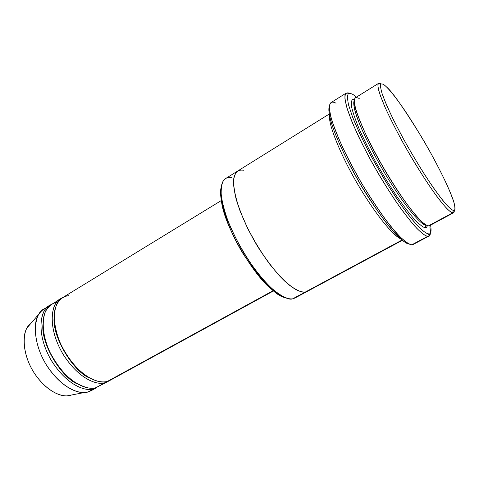 <?xml version="1.0" encoding="UTF-8"?>
<svg xmlns="http://www.w3.org/2000/svg" width="479" height="479" viewBox="0 0 479 479"><rect width="100%" height="100%" fill="white"/><g stroke="black" fill="none" stroke-linecap="round" stroke-linejoin="round"><path stroke-width="0.72" d="M430.435 232.998L428.992 236.039L427.813 236.285L428.561 233.872C430.932 234.441 431.609 231.525 430.603 225.124C431.609 231.525 430.932 234.441 428.561 233.872C426.352 233.638 422.268 230.872 415.137 223.052C409.749 216.742 403.192 207.976 395.468 196.761C387.182 184.08 378.925 170.314 370.704 155.465C363.112 140.928 357.112 128.234 352.7 117.385L348.586 105.033C347.377 99.303 347.245 95.638 348.185 94.04C349.46 93.243 351.089 93.405 353.059 94.525L356.472 97.105L353.059 94.525C351.089 93.405 349.46 93.243 348.185 94.04C347.245 95.638 347.377 99.303 348.586 105.033L352.7 117.385L360.172 134.653L370.704 155.465L383.056 177.152C391.6 190.995 399.39 202.695 406.426 212.263C412.67 220.25 417.694 226.034 421.496 229.615C424.675 232.231 427.034 233.65 428.561 233.872L427.813 236.285C430.304 236.866 430.98 233.716 429.843 226.83M369.554 142.221L369.824 142.622L369.554 142.221M397.774 190.887L397.989 191.319L397.774 190.887M430.292 224.867L452.589 212.88L453.356 210.425C451.649 209.94 448.314 207.12 442.285 199.767C437.704 193.881 432.046 185.846 425.31 175.655C418.035 164.195 410.689 151.837 403.27 138.581C396.325 125.63 390.708 114.355 386.421 104.751L382.176 93.848C380.703 88.819 380.218 85.627 380.721 84.286C381.553 83.663 382.745 83.897 384.284 84.981C382.745 83.897 381.553 83.663 380.721 84.286C380.218 85.627 380.703 88.819 382.176 93.848C384.457 100.297 388.259 109.032 393.57 120.061L403.27 138.581C414.299 158.441 425.933 177.086 434.83 189.78C440.195 197.144 444.464 202.545 447.637 205.988C450.266 208.563 452.17 210.042 453.356 210.425C455.11 210.952 455.361 208.509 454.11 203.096C452.703 198.504 450.212 192.169 446.632 184.098C442.356 175.015 437.189 164.902 431.148 153.765C421.352 136.365 412.239 121.456 403.803 109.026C393.516 94.165 387.457 87.418 384.284 84.981L386.709 87.112C392.475 92.016 404.132 108.727 421.676 137.233C438.824 166.039 452.326 194.863 454.32 203.874C455.475 208.994 455.152 211.173 453.356 210.425L452.589 212.88C453.739 213.227 454.32 212.383 454.337 210.335L453.553 212.796L452.589 212.88L428.364 225.902L429.513 225.711L453.553 212.796M354.292 100.734C353.071 102.302 353.903 107.619 356.783 116.684C361.489 130.072 372.728 153.046 385.745 174.823C409.629 213.945 422.939 225.705 425.921 225.202C422.939 225.705 409.629 213.945 385.745 174.823C375.728 157.854 367.573 142.281 361.286 128.097C357.897 119.882 355.586 113.355 354.364 108.517C353.676 104.626 353.652 102.033 354.292 100.734M381.11 83.885C379.649 83.065 378.602 83.214 377.979 84.322C377.733 86.238 378.554 90.082 380.434 95.86L385.314 107.835C390.026 118.073 395.953 129.749 403.09 142.868C414.293 162.752 425.735 180.852 434.423 193.061C439.656 200.138 443.823 205.329 446.931 208.634C449.518 211.101 451.398 212.52 452.589 212.88C450.577 212.371 446.302 208.802 437.519 197.288C430.489 187.816 421.023 173.518 410.713 156.196C400.414 138.497 391.187 120.834 385.176 107.524C381.787 99.578 379.536 93.495 378.41 89.268C377.817 86.01 377.877 84.035 378.59 83.34L355.424 97.758C354.005 98.854 353.909 102.865 356.472 111.511C358.747 118.217 362.25 126.654 366.98 136.826C372.405 147.813 378.506 159.16 385.272 170.865C395.504 187.936 405.078 201.934 412.317 211.131C421.394 222.28 426.047 225.579 428.364 225.902C426.963 225.639 424.813 224.28 421.921 221.819C418.466 218.484 413.904 213.155 408.246 205.844C398.905 193.181 386.948 174.404 375.871 154.226L366.267 135.347C361.124 124.049 357.544 115.056 355.538 108.362C354.358 103.099 354.161 99.716 354.945 98.207C356.047 97.435 357.472 97.548 359.232 98.542M354.412 99.548C351.903 98.608 350.957 101.021 351.574 106.793C352.67 111.847 355.125 119.026 358.933 128.336C363.651 138.904 369.495 150.55 376.446 163.267C383.715 175.907 390.792 187.349 397.678 197.588C404.054 206.599 409.449 213.634 413.868 218.699C419.61 224.693 423.376 227.663 425.172 227.615L425.921 225.202L425.172 227.615C423.376 227.663 419.61 224.693 413.868 218.699C409.449 213.634 404.054 206.599 397.678 197.588C390.792 187.349 383.715 175.907 376.446 163.267C369.495 150.55 363.651 138.904 358.933 128.336C355.125 119.026 352.67 111.847 351.574 106.793C350.957 101.021 351.903 98.608 354.412 99.548M94.914 387.87L88.358 391.84L91.333 390.607L96.878 387.571L88.358 391.84L84.591 392.487C77.143 393.343 61.486 387.319 47.666 366.932C33.752 346.083 32.656 321.672 39.08 313.895C41.487 310.554 44.11 308.464 46.954 307.62M70.724 395.235L71.287 395.061L70.724 395.235C64.767 397.492 49.553 394.78 35.021 374.231C20.405 352.646 22.513 328.798 30.231 324.157L27.596 327.211C21.806 334.234 22.567 355.646 34.686 373.722C46.714 391.415 60.611 396.606 67.329 395.822L84.591 392.487M101.704 384.529L96.171 387.565C91.339 389.678 83.633 387.529 73.053 381.128C64.485 374.71 56.785 365.094 49.954 352.281C42.11 335.162 41.661 319.337 45.517 311.386C48.756 306.093 52.421 303.123 56.504 302.477M42.912 324.642C40.949 344.832 62.294 377.997 77.179 383.817C62.294 377.997 40.949 344.832 42.912 324.642M50.576 305.069C41.535 307.326 34.5 330.732 50.78 359.495C67.557 386.99 87.244 391.738 93.932 388.786C87.298 391.571 68.593 387.391 51.774 361.178C35.212 333.659 40.523 308.805 49.463 305.686L50.576 305.069M54.157 316.799C51.66 337.264 74.514 372.674 89.579 377.967C74.514 372.674 51.66 337.264 54.157 316.799M221.31 200.545L62.545 297.681C53.78 300.674 48.87 325.463 65.557 353.215C82.478 379.667 100.961 384.086 107.452 381.386L273.287 290.603L107.452 381.386C102.578 382.703 94.656 381.955 83.735 374.081C75.365 367.399 66.581 356.376 60.366 343.311C54.905 330.133 53.337 317.984 54.923 309.662C57.666 299.507 63.611 296.244 68.713 295.657M61.486 298.405C52.576 300.525 45.822 323.798 62.204 352.801C79.089 380.536 98.614 385.517 105.182 382.631L96.171 387.565L108.08 381.44L105.182 382.631C98.668 385.344 80.143 380.961 63.246 354.55C46.577 326.834 51.558 302.039 60.354 299.022L51.63 304.363C42.715 307.458 37.47 332.3 54.055 359.861C70.892 386.11 89.561 390.331 96.171 387.565L105.182 382.631L105.027 381.871M346.203 93.07L349.562 93.333C346.742 92.112 344.652 93.142 344.958 99.009L346.928 107.835L351.867 121.492C356.819 133.084 363.214 146.197 371.051 160.83C379.374 175.536 387.577 188.96 395.666 201.108C403.168 211.796 409.521 220.124 414.718 226.082C421.616 233.471 425.615 236.087 427.813 236.285C425.975 236.392 422.286 233.728 416.76 228.285C412.527 223.705 407.318 217.25 401.133 208.922C394.397 199.372 387.194 188.283 379.524 175.655C371.914 162.531 365.058 149.771 358.957 137.377C353.646 125.887 349.73 116.343 347.203 108.739C345.449 102.416 344.712 97.932 344.982 95.267L346.203 93.07L331.133 102.53C329.265 103.931 328.834 108.637 331.372 118.541C333.707 126.193 337.444 135.749 342.581 147.221C348.532 159.573 355.28 172.254 362.831 185.271C370.465 197.773 377.686 208.724 384.481 218.131C390.744 226.322 396.049 232.65 400.402 237.111C406.114 242.386 409.976 244.919 411.988 244.715L427.813 236.285L411.988 244.715L413.287 244.404L428.992 236.039M347.377 160.477C354.705 175.021 362.621 188.684 371.111 201.473C362.621 188.684 354.705 175.021 347.377 160.477M329.69 116.475C328.109 123.091 339.994 155.088 360.477 188.87C380.655 221.957 395.361 236.692 400.474 238.71C395.361 236.692 380.655 221.957 360.477 188.87C339.994 155.088 328.109 123.091 329.69 116.475M243.679 170.273C238.776 169.35 233.626 171.47 233.507 183.649C234.051 190.75 236.243 199.887 240.069 211.065L248.11 229.309L258.462 247.793C266.043 259.355 273.293 268.964 280.215 276.617C286.562 282.897 291.921 287.298 296.285 289.819C300.088 291.543 303.105 292.28 305.345 292.034C301.59 292.573 295.202 290.561 284.771 281.161C276.587 273.317 266.558 260.81 256.738 244.973C247.158 228.663 239.698 211.706 235.931 198.3C234.075 190.163 233.327 183.702 233.692 178.912C234.506 175.039 235.842 172.41 237.692 171.027C235.842 172.41 234.506 175.039 233.686 178.912C233.327 183.702 234.075 190.163 235.931 198.3C239.698 211.706 247.158 228.663 256.738 244.979C266.558 260.81 276.587 273.317 284.771 281.161C295.202 290.561 301.59 292.579 305.345 292.034L402.037 240.057L292.735 298.812L294.842 298.076L307.237 291.418M237.572 171.105L225.621 178.541C222.436 180.326 220.963 185.714 221.196 194.713C222.064 201.725 224.244 210.239 227.729 220.244C232.046 230.89 237.344 241.656 243.625 252.535C253.409 268.246 263.474 280.604 271.743 288.316C282.299 297.543 288.849 299.435 292.735 298.812L305.339 292.034L307.368 291.352L402.348 240.308M107.452 381.386L110.338 380.206L273.611 290.867M109.182 380.769L108.08 381.44M285.197 297.597C276.497 296.483 262.684 282.209 243.751 254.78C225.986 226.244 218.089 196.348 221.238 187.145C220.352 190.564 220.472 195.624 221.615 202.33C224.968 228.243 255.672 278.149 272.216 289.711C277.664 294.16 281.987 296.782 285.197 297.597M305.345 292.034C302.207 292.849 296.824 290.514 289.202 285.029C283.502 280.191 276.988 273.21 269.653 264.085C262.037 253.636 254.852 242.039 248.11 229.309C242.152 216.664 237.853 205.359 235.207 195.396L233.501 183.649C233.626 171.47 238.776 169.35 243.679 170.267M409.204 243.979C405.234 244.428 389.948 231.998 364.16 190.462C350.077 167.243 337.803 141.976 332.474 126.288C328.971 115.313 328.378 109.056 329.468 106.278C328.534 107.901 328.66 111.523 329.845 117.163C332.372 129.504 344.676 157.783 361.082 185.349C378.386 213.293 391.343 230.92 399.953 238.237C404.713 242.404 407.922 244.32 409.587 243.997M93.776 388.062L93.932 388.786L88.358 391.84C81.669 394.654 62.875 390.571 46.098 364.459C29.584 337.036 35.057 312.158 44.068 308.985L49.463 305.686M425.172 227.615L426.579 227.262L427.46 225.693M292.735 298.812C289.46 300.243 283.197 297.393 273.946 290.256C257.019 278.407 225.459 227.094 222.005 200.551C218.418 179.35 226.01 176.559 231.818 177.637M411.988 244.715C410.311 245.056 407.054 243.098 402.21 238.847C393.451 231.369 380.206 213.311 362.477 184.672C345.67 156.417 333.043 127.474 330.438 114.9C327.426 101.045 331.887 101.009 336.048 103.207M354.298 101.506C353.197 106.29 364.333 134.928 382.2 165.692C399.869 196.576 419.281 221.879 425.705 224.819M237.692 171.027L329.235 114.056M27.596 327.211L39.08 313.895M221.615 202.33L222.005 200.551M272.216 289.711L273.946 290.256M329.845 117.163L330.438 114.9M399.953 238.237L402.21 238.847"/></g></svg>

